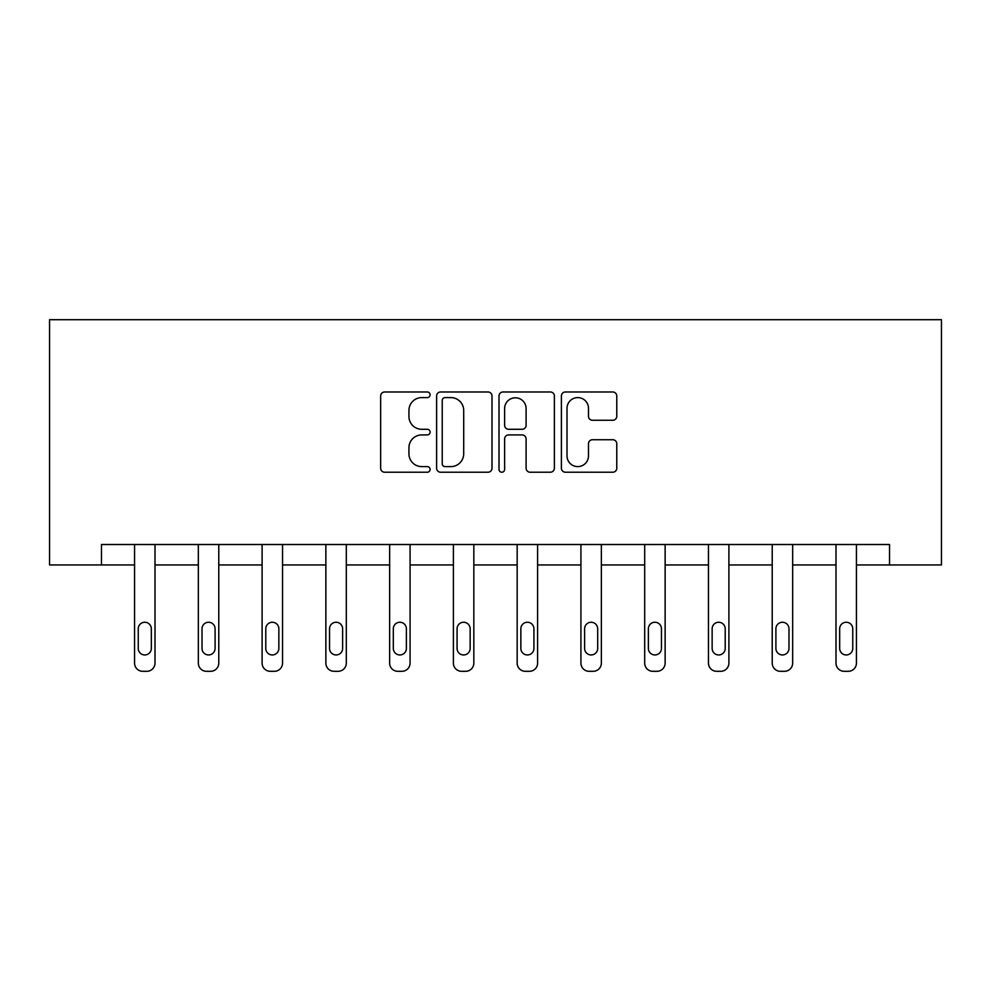 <?xml version="1.0" encoding="UTF-8"?>
<svg xmlns="http://www.w3.org/2000/svg" width="991" height="991" viewBox="0 0 991 991"><rect width="100%" height="100%" fill="white"/><g stroke="black" fill="none" stroke-linecap="round" stroke-linejoin="round"><path stroke-width="1.49" d="M430.106 394.79A2.812 2.812 0 0 0 427.294 391.978L384.669 391.978A4.014 4.014 0 0 0 380.655 395.991L380.655 468.21A4.014 4.014 0 0 0 384.669 472.224L427.294 472.224A2.812 2.812 0 0 0 430.106 469.412A2.812 2.812 0 0 0 427.294 466.612L421.782 466.612A12.833 12.833 0 0 1 408.936 453.767L408.936 447.746A12.833 12.833 0 0 1 421.782 434.913L427.294 434.913A2.812 2.812 0 0 0 430.106 432.101A2.812 2.812 0 0 0 427.294 429.289L421.782 429.289A12.833 12.833 0 0 1 408.936 416.455L408.936 410.435A12.833 12.833 0 0 1 421.782 397.602L427.294 397.602A2.812 2.812 0 0 0 430.106 394.79M612.76 420.271A4.014 4.014 0 0 0 616.774 416.257L616.774 395.991A4.014 4.014 0 0 0 612.76 391.978L565.415 391.978A4.014 4.014 0 0 0 561.401 395.991L561.401 468.21A4.014 4.014 0 0 0 565.415 472.224L612.76 472.224A4.014 4.014 0 0 0 616.774 468.21L616.774 443.733A4.014 4.014 0 0 0 612.76 439.731L592.494 439.731A4.014 4.014 0 0 0 588.481 443.733L588.481 455.872A10.728 10.728 0 0 1 577.753 466.612A10.728 10.728 0 0 1 567.013 455.872L567.013 408.329A10.728 10.728 0 0 1 577.753 397.602A10.728 10.728 0 0 1 588.481 408.329L588.481 416.257A4.014 4.014 0 0 0 592.494 420.271L612.76 420.271M889.534 564.944L941.45 564.944L941.45 319.697L49.55 319.697L49.55 564.944L134.565 564.944L134.565 663.128A8.176 8.176 0 0 0 142.741 671.303L146.829 671.303A8.176 8.176 0 0 0 155.005 663.128L155.005 564.944L198.336 564.944L198.336 663.128A8.176 8.176 0 0 0 206.512 671.303L210.6 671.303A8.176 8.176 0 0 0 218.776 663.128L218.776 564.944L262.107 564.944L262.107 663.128A8.176 8.176 0 0 0 270.283 671.303L274.358 671.303A8.176 8.176 0 0 0 282.534 663.128L282.534 564.944L325.866 564.944L325.866 663.128A8.176 8.176 0 0 0 334.041 671.303L338.129 671.303A8.176 8.176 0 0 0 346.305 663.128L346.305 564.944L389.636 564.944L389.636 663.128A8.176 8.176 0 0 0 397.812 671.303L401.9 671.303A8.176 8.176 0 0 0 410.076 663.128L410.076 564.944L453.395 564.944L453.395 663.128A8.176 8.176 0 0 0 461.571 671.303L465.659 671.303A8.176 8.176 0 0 0 473.834 663.128L473.834 564.944L517.166 564.944L517.166 663.128A8.176 8.176 0 0 0 525.341 671.303L529.429 671.303A8.176 8.176 0 0 0 537.605 663.128L537.605 564.944L580.924 564.944L580.924 663.128A8.176 8.176 0 0 0 589.1 671.303L593.188 671.303A8.176 8.176 0 0 0 601.364 663.128L601.364 564.944L644.695 564.944L644.695 663.128A8.176 8.176 0 0 0 652.871 671.303L656.959 671.303A8.176 8.176 0 0 0 665.134 663.128L665.134 564.944L708.466 564.944L708.466 663.128A8.176 8.176 0 0 0 716.642 671.303L720.717 671.303A8.176 8.176 0 0 0 728.893 663.128L728.893 564.944L772.224 564.944L772.224 663.128A8.176 8.176 0 0 0 780.4 671.303L784.488 671.303A8.176 8.176 0 0 0 792.664 663.128L792.664 564.944L835.995 564.944L835.995 663.128A8.176 8.176 0 0 0 844.171 671.303L848.259 671.303A8.176 8.176 0 0 0 856.435 663.128L856.435 564.944L889.534 564.944L889.534 544.505L101.466 544.505L101.466 564.944M491.994 395.991A4.014 4.014 0 0 0 487.981 391.978L440.636 391.978A4.014 4.014 0 0 0 436.622 395.991L436.622 468.21A4.014 4.014 0 0 0 440.636 472.224L487.981 472.224A4.014 4.014 0 0 0 491.994 468.21L491.994 395.991M503.019 391.978L550.364 391.978A4.014 4.014 0 0 1 554.378 395.991L554.378 468.21A4.014 4.014 0 0 1 550.364 472.224L530.111 472.224A4.014 4.014 0 0 1 526.097 468.21L526.097 438.926A4.014 4.014 0 0 0 522.084 434.913L508.643 434.913A4.014 4.014 0 0 0 504.63 438.926L504.63 469.412A2.812 2.812 0 0 1 501.818 472.224A2.812 2.812 0 0 1 499.006 469.412L499.006 395.991A4.014 4.014 0 0 1 503.019 391.978M445.046 397.602A2.812 2.812 0 0 0 442.234 400.401L442.234 463.8A2.812 2.812 0 0 0 445.046 466.612L450.868 466.612A12.833 12.833 0 0 0 463.701 453.767L463.701 410.435A12.833 12.833 0 0 0 450.868 397.602L445.046 397.602M526.097 408.527A10.728 10.728 0 0 0 515.357 397.8A10.728 10.728 0 0 0 504.63 408.527L504.63 425.288A4.014 4.014 0 0 0 508.643 429.289L522.084 429.289A4.014 4.014 0 0 0 526.097 425.288L526.097 408.527M155.005 544.505L155.005 663.128M134.565 544.505L134.565 663.128M151.326 648.411A6.541 6.541 0 0 1 144.785 654.952A6.541 6.541 0 0 1 138.244 648.411L138.244 628.79A6.541 6.541 0 0 1 144.785 622.249A6.541 6.541 0 0 1 151.326 628.79L151.326 648.411M142.741 671.303L146.829 671.303M218.776 544.505L218.776 663.128M198.336 544.505L198.336 663.128M215.097 648.411A6.541 6.541 0 0 1 208.556 654.952A6.541 6.541 0 0 1 202.015 648.411L202.015 628.79A6.541 6.541 0 0 1 208.556 622.249A6.541 6.541 0 0 1 215.097 628.79L215.097 648.411M206.512 671.303L210.6 671.303M282.534 544.505L282.534 663.128M262.107 544.505L262.107 663.128M278.855 648.411A6.541 6.541 0 0 1 272.327 654.952A6.541 6.541 0 0 1 265.786 648.411L265.786 628.79A6.541 6.541 0 0 1 272.327 622.249A6.541 6.541 0 0 1 278.855 628.79L278.855 648.411M270.283 671.303L274.358 671.303M346.305 544.505L346.305 663.128M325.866 544.505L325.866 663.128M342.626 648.411A6.541 6.541 0 0 1 336.085 654.952A6.541 6.541 0 0 1 329.545 648.411L329.545 628.79A6.541 6.541 0 0 1 336.085 622.249A6.541 6.541 0 0 1 342.626 628.79L342.626 648.411M334.041 671.303L338.129 671.303M410.076 544.505L410.076 663.128M389.636 544.505L389.636 663.128M406.397 648.411A6.541 6.541 0 0 1 399.856 654.952A6.541 6.541 0 0 1 393.316 648.411L393.316 628.79A6.541 6.541 0 0 1 399.856 622.249A6.541 6.541 0 0 1 406.397 628.79L406.397 648.411M397.812 671.303L401.9 671.303M473.834 544.505L473.834 663.128M453.395 544.505L453.395 663.128M470.155 648.411A6.541 6.541 0 0 1 463.615 654.952A6.541 6.541 0 0 1 457.074 648.411L457.074 628.79A6.541 6.541 0 0 1 463.615 622.249A6.541 6.541 0 0 1 470.155 628.79L470.155 648.411M461.571 671.303L465.659 671.303M537.605 544.505L537.605 663.128M517.166 544.505L517.166 663.128M533.926 648.411A6.541 6.541 0 0 1 527.385 654.952A6.541 6.541 0 0 1 520.845 648.411L520.845 628.79A6.541 6.541 0 0 1 527.385 622.249A6.541 6.541 0 0 1 533.926 628.79L533.926 648.411M525.341 671.303L529.429 671.303M601.364 544.505L601.364 663.128M580.924 544.505L580.924 663.128M597.684 648.411A6.541 6.541 0 0 1 591.144 654.952A6.541 6.541 0 0 1 584.603 648.411L584.603 628.79A6.541 6.541 0 0 1 591.144 622.249A6.541 6.541 0 0 1 597.684 628.79L597.684 648.411M589.1 671.303L593.188 671.303M665.134 544.505L665.134 663.128M644.695 544.505L644.695 663.128M661.455 648.411A6.541 6.541 0 0 1 654.915 654.952A6.541 6.541 0 0 1 648.374 648.411L648.374 628.79A6.541 6.541 0 0 1 654.915 622.249A6.541 6.541 0 0 1 661.455 628.79L661.455 648.411M652.871 671.303L656.959 671.303M728.893 544.505L728.893 663.128M708.466 544.505L708.466 663.128M725.214 648.411A6.541 6.541 0 0 1 718.673 654.952A6.541 6.541 0 0 1 712.145 648.411L712.145 628.79A6.541 6.541 0 0 1 718.673 622.249A6.541 6.541 0 0 1 725.214 628.79L725.214 648.411M716.642 671.303L720.717 671.303M792.664 544.505L792.664 663.128M772.224 544.505L772.224 663.128M788.985 648.411A6.541 6.541 0 0 1 782.444 654.952A6.541 6.541 0 0 1 775.903 648.411L775.903 628.79A6.541 6.541 0 0 1 782.444 622.249A6.541 6.541 0 0 1 788.985 628.79L788.985 648.411M780.4 671.303L784.488 671.303M856.435 544.505L856.435 663.128M835.995 544.505L835.995 663.128M852.755 648.411A6.541 6.541 0 0 1 846.215 654.952A6.541 6.541 0 0 1 839.674 648.411L839.674 628.79A6.541 6.541 0 0 1 846.215 622.249A6.541 6.541 0 0 1 852.755 628.79L852.755 648.411M844.171 671.303L848.259 671.303"/></g></svg>
